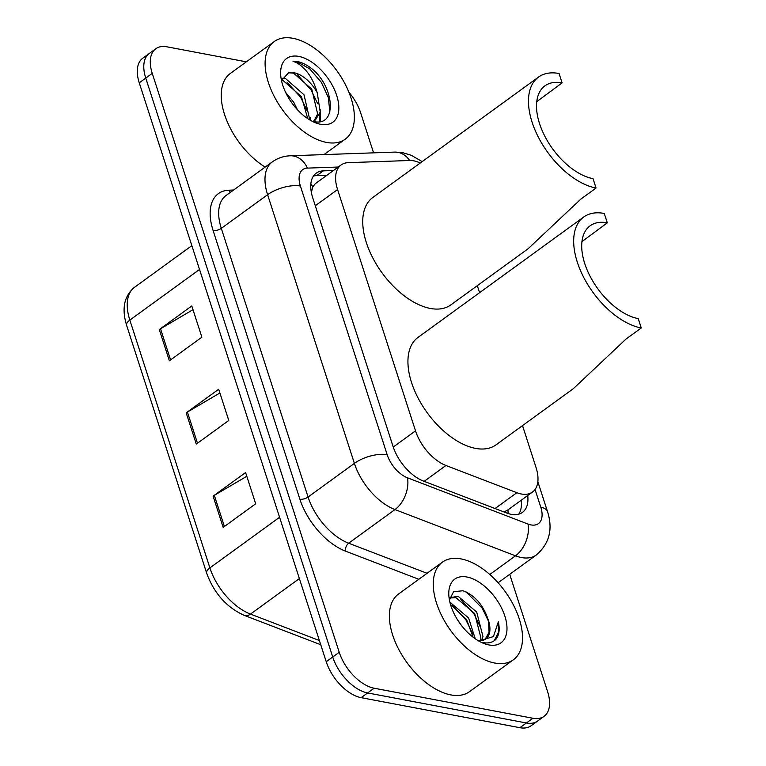 <?xml version="1.0" encoding="UTF-8"?>
<svg xmlns="http://www.w3.org/2000/svg" width="766" height="766" viewBox="0 0 766 766"><rect width="100%" height="100%" fill="white"/><g stroke="black" fill="none" stroke-linecap="round" stroke-linejoin="round"><path stroke-width="1.15" d="M420.247 163.005A36.213 20.088 54 0 0 409.551 160.496L348.137 162.66A36.213 20.088 54 0 0 341.1 164.949A36.213 20.088 54 0 0 337.576 189.547L415.517 430.856A36.213 20.088 54 0 0 445.956 465.498L516.849 492.701A36.213 20.088 54 0 0 521.311 493.993A36.213 20.088 54 0 0 532.504 492.05A36.213 20.088 54 0 0 536.028 467.452L522.517 425.609M504.085 512.004L507.982 509.859A36.213 22.913 111 0 1 508.03 513.488M341.1 164.949L315.305 183.687L312.844 186.751L311.36 192.458M479.583 292.679L477.314 285.67M333.44 170.502L323.281 170.866A36.213 20.088 54 0 0 316.243 173.145A36.213 20.088 54 0 0 312.72 197.752L393.044 446.434A36.213 20.088 54 0 0 423.483 481.077L506.786 513.038A36.213 20.088 54 0 0 511.248 514.331A36.213 20.088 54 0 0 522.441 512.387A36.213 20.088 54 0 0 527.717 495.535M521.215 500.255A36.213 20.088 -126 0 1 518.764 514.158M509.706 574.328L547.623 691.717A36.213 20.088 -126 0 1 544.099 716.315A36.213 20.088 -126 0 1 532.906 718.259L374.134 688.213A36.213 20.088 -126 0 1 339.233 652.287L152.252 73.364A36.213 20.088 -126 0 1 155.776 48.765A36.213 20.088 -126 0 1 166.969 46.822L246.317 61.835M348.932 92.284A36.213 20.088 -126 0 1 360.642 112.793L373.578 152.846M544.099 716.315L531.106 725.756A36.213 20.088 -126 0 1 519.903 727.7L361.131 697.663L367.632 692.943A36.213 20.088 -126 0 1 332.731 657.008L145.751 78.084A36.213 20.088 -126 0 1 149.274 53.486A36.213 20.088 -126 0 0 145.751 78.084L332.731 657.008A36.213 20.088 -126 0 0 367.632 692.943L526.405 722.98L367.632 692.943L374.134 688.213M537.598 721.036A36.213 20.088 -126 0 1 526.405 722.98A36.213 20.088 -126 0 0 537.598 721.036M313.428 176.094A36.213 20.088 -126 0 1 316.789 175.586L326.948 175.232M361.131 697.663A36.213 20.088 -126 0 1 326.23 661.728L139.249 82.814A36.213 20.088 -126 0 1 142.773 58.206L155.776 48.765M213.101 496.148L245.599 472.545L255.681 503.779L223.184 527.391L213.101 496.148A9.661 4.079 162.1 0 1 214.327 495.353L224.39 526.51M159.29 329.552L191.787 305.95L201.879 337.184L169.382 360.796L159.29 329.552A9.661 4.079 162.1 0 1 160.515 328.758L170.579 359.915M186.195 412.855L218.693 389.243L228.775 420.477L196.278 444.089L186.195 412.855A9.661 4.079 162.1 0 1 187.421 412.051L197.484 443.217M219.899 392.987L187.421 412.051M192.994 309.684L160.515 328.758M246.805 476.28L214.327 495.353M461.065 558.912A60.351 33.484 -126 0 1 513.354 604.824A60.351 33.484 -126 0 1 513.354 659.804A60.351 33.484 -126 0 1 494.702 663.03A60.351 33.484 -126 0 1 442.413 617.118A60.351 33.484 -126 0 1 442.413 562.148A60.351 33.484 -126 0 1 461.065 558.912M513.354 659.804L469.491 691.669A60.351 33.484 -126 0 1 450.829 694.906A60.351 33.484 -126 0 1 398.54 648.993A60.351 33.484 -126 0 1 398.54 594.014L442.413 562.148M488.852 644.924A39.353 21.841 -126 0 1 483.336 643.258A39.353 21.841 -126 0 1 448.866 595.804A39.353 21.841 -126 0 1 466.915 577.018A39.353 21.841 -126 0 1 504.851 616.075A39.353 21.841 -126 0 1 488.852 644.924M485.137 639.38L489.072 632.199L488.449 620.412C483.375 605.102 474.863 595.211 462.913 590.749L453.549 591.725L449.422 600.046M480.196 640.673L480.952 638.097L474.7 613.576L456.067 597.767L449.738 597.94M481.594 640.577L482.982 636.623L476.73 612.101L458.097 596.283L449.786 597.7M475.246 638.787L468.61 618.009L449.881 602.172M473.091 637.216L466.58 619.483L450.513 604.537M461.371 625.353L457.35 619.541M488.449 620.412A27.289 15.138 -126 0 1 485.797 638.949A27.289 15.138 -126 0 1 477.888 640.5M482.829 642.559C488.143 643.564 492.414 642.578 495.64 639.61C499.116 635.56 500.026 629.604 498.34 621.743L493.428 636.594L479.353 640.778M472.526 633.597L465.987 619.981L452.677 605.6M480.655 627.699L474.116 614.073L460.806 599.701M488.775 621.791L482.235 608.175L466.111 591.927M494.214 640.759L498.427 632.429L498.34 621.743M641.266 327.982L638.241 318.608A55.525 30.812 -126 0 1 590.136 276.363A55.525 30.812 -126 0 1 590.136 225.788A55.525 30.812 -126 0 1 607.304 222.82L604.269 213.446A66.393 36.835 -126 0 0 583.749 216.998L418.006 337.413A66.393 36.835 -126 0 0 418.016 397.889A66.393 36.835 -126 0 0 475.523 448.388A66.393 36.835 -126 0 0 496.052 444.835L573.217 388.774L626.052 339.032L641.266 327.982A66.393 36.835 -126 0 1 583.759 277.474A66.393 36.835 -126 0 1 583.749 216.998M581.949 241.635L607.304 222.82M596.063 188.043L593.037 178.669A55.525 30.812 -126 0 1 544.942 136.425A55.525 30.812 -126 0 1 544.932 85.849A55.525 30.812 -126 0 1 562.1 82.872L559.075 73.507A66.393 36.835 -126 0 0 538.546 77.06L372.812 197.475A66.393 36.835 -126 0 0 372.812 257.941A66.393 36.835 -126 0 0 430.329 308.449A66.393 36.835 -126 0 0 450.848 304.897L528.013 248.835L580.858 199.093L596.063 188.043A66.393 36.835 -126 0 1 538.555 137.535A66.393 36.835 -126 0 1 538.546 77.06M536.746 101.687L562.1 82.872M292.918 38.3A60.351 33.484 -126 0 1 345.198 84.212A60.351 33.484 -126 0 1 345.207 139.192A60.351 33.484 -126 0 1 326.546 142.419A60.351 33.484 -126 0 1 274.266 96.506A60.351 33.484 -126 0 1 274.257 41.536A60.351 33.484 -126 0 1 292.918 38.3M307.731 118.615L301.45 96.669L283.181 80.593L281.553 80.248M309.828 119.946L304.025 94.802L285.756 78.716L282.041 78.266M314.079 120.789L317.651 113.962L311.772 89.172L293.493 73.096L288.552 72.799L281.505 80.564M288.552 72.799A27.289 15.138 -126 0 1 294 72.722A27.289 15.138 -126 0 1 317.22 92.696L320.226 112.085L315.429 119.946L313.38 121.44C337.059 127.415 334.972 88.483 312.921 69.601C307.559 65.206 302.34 62.506 297.275 61.51L292.966 61.184L296.882 62.879C306.295 68.48 313.074 78.41 317.22 92.696M312.873 121.334L315.429 119.946M297.457 109.739L293.713 102.29L285.603 92.351M320.695 124.312A39.353 21.841 -126 0 1 315.19 122.646A39.353 21.841 -126 0 1 280.71 75.192A39.353 21.841 -126 0 1 298.769 56.406A39.353 21.841 -126 0 1 336.695 95.463A39.353 21.841 -126 0 1 320.695 124.312M265.17 167.093A60.351 33.484 -126 0 1 225.702 117.82A60.351 33.484 -126 0 1 230.384 73.412L274.257 41.536M310.603 120.396L310.259 117.361M320.351 121.516L320.581 109.864M307.185 110.859L300.703 97.301L286.924 82.086M319.221 121.708L319.652 114.124M317.497 103.362L311.025 89.804L297.237 74.589M329.868 112.056L328.317 97.474L321.337 82.316L309.646 68.768L296.988 61.72L292.966 61.184M495.056 508.538L516.849 492.701M310.833 184.233A36.213 28.218 88 0 1 312.844 186.751M424.153 481.335L445.956 465.498M393.245 447.038L415.517 430.856M315.295 205.728L337.576 189.547M338.237 167.026L307.434 168.108A24.139 13.395 54 0 0 300.396 186.033L387.175 454.707A24.139 13.395 54 0 0 407.464 477.802L527.994 524.049A24.139 13.395 54 0 0 530.972 524.911A24.139 13.395 54 0 0 540.786 507.216L535.061 489.484M540.786 507.216A24.139 10.197 162.1 0 1 547.508 511.602C553.109 529.191 549.404 543.64 536.372 554.948A48.287 26.791 -126 0 1 521.445 557.543A48.287 26.791 -126 0 1 515.499 555.819L489.79 574.5M422.171 161.607L411.419 155.354L402.849 152.731L394.739 152.099A24.139 18.815 88 0 1 409.638 160.487M418.82 579.278L345.533 551.156A54.319 30.142 -126 0 1 299.879 499.202L213.101 230.518A54.319 30.142 -126 0 1 228.948 190.198L233.592 190.035M339.233 652.287L326.23 661.728M532.906 718.259L519.903 727.7M152.252 73.364L139.249 82.814M527.994 524.049A24.139 15.272 111 0 1 515.499 555.819L394.969 509.572L348.664 543.218L427.055 573.294M407.464 477.802A24.139 15.272 111 0 1 394.969 509.572A48.287 26.791 -126 0 1 354.39 463.382L308.076 497.029A48.287 26.791 54 0 0 348.664 543.218A6.032 3.82 -69 0 0 345.533 551.156M387.175 454.707A24.139 10.197 162.1 0 0 354.39 463.382L267.612 194.708L221.297 228.354L308.076 497.029A6.032 2.547 -17.9 0 1 299.879 499.202M300.396 186.033A24.139 10.197 162.1 0 0 267.612 194.708A48.287 26.791 -126 0 1 272.303 161.904L225.999 195.55A48.287 26.791 54 0 0 221.297 228.354A6.032 2.547 -17.9 0 1 213.101 230.518M228.948 190.198A6.032 4.701 -92 0 0 230.489 192.285M394.739 152.099L290.333 155.785A24.139 18.815 88 0 1 307.434 168.108M316.789 175.586L323.281 170.866M279.58 517.28L209.894 567.903A12.074 5.094 162.1 0 0 206.676 573.179L126.629 325.358A12.074 5.094 -17.9 0 1 129.847 320.092L209.894 567.903A48.287 26.791 54 0 0 250.472 614.093A12.074 7.641 111 0 1 244.268 615.376C226.592 607.409 214.059 593.344 206.676 573.179M126.629 325.358C121.507 308.621 124.14 295.935 134.548 287.288A48.287 26.791 54 0 0 129.847 320.092L199.533 269.46M299.372 578.569L250.472 614.093L319.393 640.539M507.82 509.984L532.504 492.05M536.372 554.948L498.092 582.763M290.333 155.785C283.688 156.034 277.675 158.074 272.303 161.904M547.508 511.602L537.847 481.699M320.743 644.723L244.268 615.376M134.548 287.288L191.845 245.656M450.351 597.25L449.805 597.643M345.207 139.192L323.989 154.598"/></g></svg>
